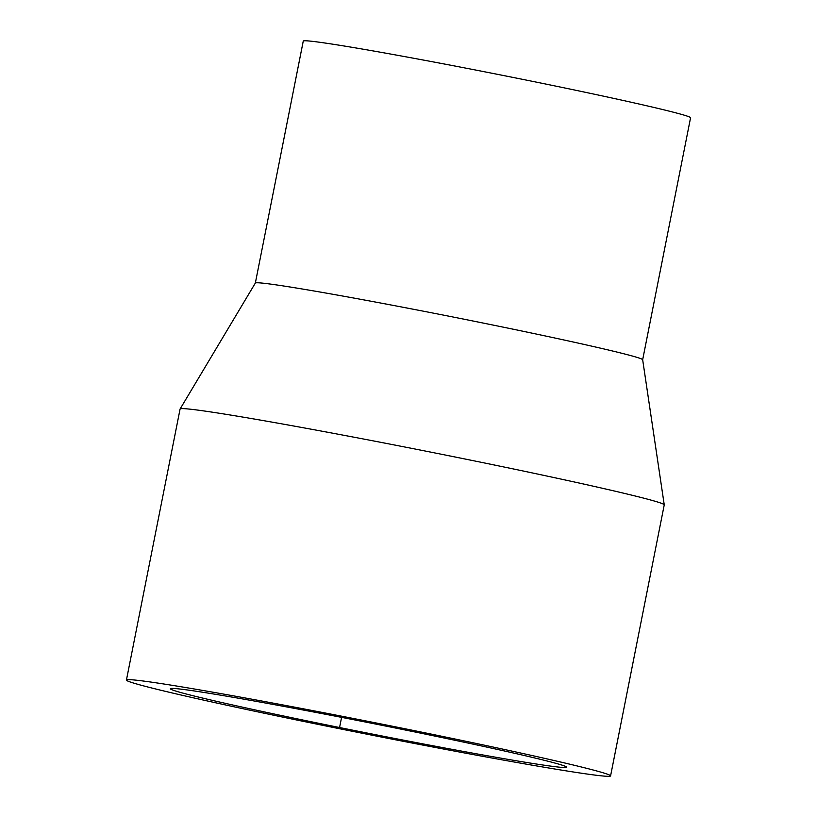 <?xml version="1.0" encoding="UTF-8"?>
<svg xmlns="http://www.w3.org/2000/svg" width="817" height="817" viewBox="0 0 817 817"><rect width="100%" height="100%" fill="white"/><g stroke="black" fill="none" stroke-linecap="round" stroke-linejoin="round"><path stroke-width="1.23" d="M126.431 680.05L180.087 409.011A246.775 6.393 11.2 0 1 180.118 408.96A246.775 6.393 11.2 0 1 423.41 450.678A246.775 6.393 11.2 0 1 664.241 504.814A246.775 6.393 11.2 0 1 664.241 504.875L610.575 775.915A246.775 6.393 11.2 0 1 333.152 727.436A246.775 6.393 11.2 0 1 126.431 680.05A246.775 6.393 11.2 0 1 369.744 721.707A246.775 6.393 11.2 0 1 610.575 775.915M180.118 408.96L255.353 283.039A197.418 5.116 11.2 0 1 449.993 316.414A197.418 5.116 11.2 0 1 642.662 359.725L664.241 504.814M255.343 283.06L303.26 41.095A197.418 5.116 11.2 0 1 497.91 74.418A197.418 5.116 11.2 0 1 690.569 117.781L642.662 359.756M341.588 717.367L339.566 727.528A201.962 5.239 11.2 0 1 170.385 688.751A201.962 5.239 11.2 0 1 369.519 722.841A201.962 5.239 11.2 0 1 566.61 767.204A201.962 5.239 11.2 0 1 339.566 727.528L333.152 727.436"/></g></svg>
